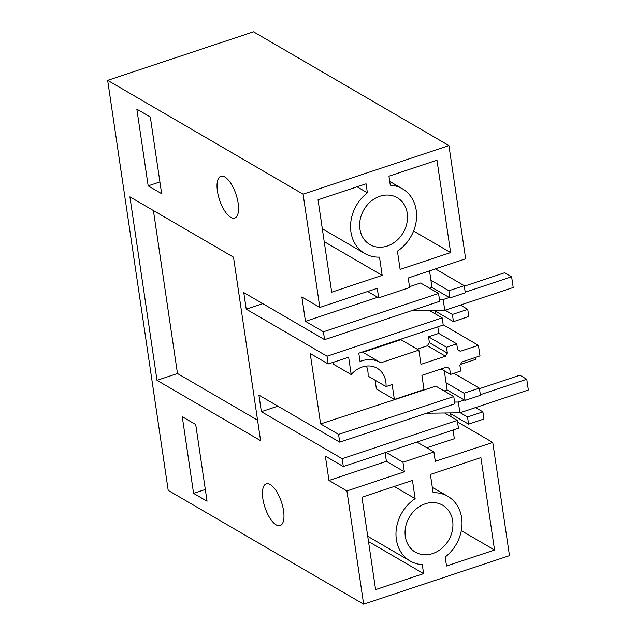 <?xml version="1.0" encoding="UTF-8"?>
<svg xmlns="http://www.w3.org/2000/svg" width="636" height="636" viewBox="0 0 636 636"><rect width="100%" height="100%" fill="white"/><g stroke="black" fill="none" stroke-linecap="round" stroke-linejoin="round"><path stroke-width="0.95" d="M467.746 309.35L452.395 314.462L453.452 321.657L468.796 316.474L467.746 309.35L460.416 305.081M453.452 321.657L435.501 311.203L435.382 310.408M452.395 314.462L445.065 310.193M333.002 362.393L333.256 364.118L351.207 374.572L348.655 357.257L328.168 363.975L327.023 356.208L246.227 309.16L262.763 303.65M327.023 356.208L442.155 317.873L429.467 310.479M442.155 317.873L443.22 325.068L358.791 353.179L360.008 361.431A30.067 25.217 -59.8 0 1 380.479 362.552L362.528 352.098A30.067 25.217 120.2 0 0 362.345 351.994M417.24 349.172L427.519 345.753A10.271 8.618 120.2 0 1 429.411 342.661L447.362 353.115A10.271 8.618 -59.8 0 0 445.478 356.208L420.976 364.364L418.87 350.118L400.911 339.664L362.91 352.32M429.411 342.661L428.545 336.802L438.776 333.391L437.814 326.864M435.954 314.256L435.501 311.203M457.578 349.562L458.787 350.261A10.271 8.618 -59.8 0 0 457.594 349.713L456.735 343.853L438.776 333.391M246.227 309.16L243.779 292.6L324.583 339.648L323.414 331.785L305.463 321.331L301.869 296.98L319.821 307.434L303.094 194.163L107.659 80.359L168.206 490.396L363.641 604.2L346.914 490.928L328.963 480.474L386.402 461.346L385.122 452.665M343.321 466.578L342.16 458.715L457.292 420.38L458.453 428.243L343.321 466.578L325.37 456.123L328.963 480.474M342.16 458.715L261.364 411.667L258.916 395.107L339.719 442.155L338.567 434.388L320.616 423.934L435.827 386.124L453.778 396.578L454.851 403.82L339.719 442.155M328.168 363.975L310.217 353.521L320.616 423.934M195.721 424.53L207.05 501.208L193.583 493.369L182.262 416.683L195.721 424.53M260.593 440.661L157.005 380.344L129.911 196.85L233.499 257.167L260.593 440.661M276.183 524.867A22.006 8.681 -108.4 0 0 280.158 525.575A22.006 8.681 -108.4 0 0 282.71 506.375A22.006 8.681 -108.4 0 0 270.228 484.513A22.006 8.681 -108.4 0 0 266.253 483.805A22.006 8.681 -108.4 0 0 263.702 503.004A22.006 8.681 -108.4 0 0 276.183 524.867M230.773 217.345A22.006 8.681 -108.4 0 0 234.748 218.045A22.006 8.681 -108.4 0 0 237.3 198.845A22.006 8.681 -108.4 0 0 224.818 176.983A22.006 8.681 -108.4 0 0 220.843 176.283A22.006 8.681 -108.4 0 0 218.291 195.483A22.006 8.681 -108.4 0 0 230.773 217.345M148.172 185.839L161.639 193.678L150.311 117L136.843 109.161L148.172 185.839L159.898 181.936M351.207 374.572A23.476 19.692 -59.8 0 1 377.164 368.244A23.476 19.692 -59.8 0 1 385.821 381.719A23.476 19.692 -59.8 0 1 386.02 386.577L392.158 384.534L394.36 399.464L424.013 389.59L421.907 375.343L447.068 366.972A10.271 8.618 -59.8 0 0 448.452 368.013A10.271 8.618 -59.8 0 0 449.644 368.57L450.511 374.429L441.106 368.952M458.787 350.261A10.271 8.618 -59.8 0 1 460.178 351.31L478.423 345.332L479.21 350.619L479.989 355.906L461.768 362.075A10.271 8.618 -59.8 0 1 459.876 365.167L460.742 371.026L450.511 374.429M456.735 343.853L446.496 347.256L428.545 336.802M447.362 353.115L446.496 347.256M418.87 350.118L380.861 362.782A30.067 25.217 -59.8 0 0 380.479 362.552M445.478 356.208L427.519 345.753M478.423 345.332L443.181 324.813M363.641 604.2L509.484 555.641L492.765 442.465L457.523 421.938M107.659 80.359L253.502 31.8L448.929 145.604L303.094 194.163M319.821 307.434L377.259 288.307L378.674 297.863L409.632 287.552L408.217 278.004L465.647 258.78L448.929 145.604M448.881 290.708L449.946 297.902L465.298 292.791L464.248 285.667L448.881 290.708L430.93 280.253L429.546 270.896M464.248 285.667L435.485 268.925M449.946 297.902L431.995 287.448L430.93 280.253M429.61 288.243L431.995 287.448M323.414 331.785L438.554 293.45L439.715 301.313L324.583 339.648M346.914 490.928L404.361 471.801L402.946 462.253L433.903 451.942L435.294 461.323L492.765 442.465M432.671 553.551A27.141 22.769 -59.8 0 1 415.332 552.12A27.141 22.769 -59.8 0 1 405.657 526.743A27.141 22.769 -59.8 0 1 425.317 503.776A27.141 22.769 -59.8 0 1 442.656 505.207A27.141 22.769 -59.8 0 1 452.331 530.591A27.141 22.769 -59.8 0 1 432.671 553.551M430.397 474.424L433.092 492.677A37.429 31.395 -59.8 0 1 447.831 496.318A37.429 31.395 -59.8 0 1 445.192 556.993L446.52 566L494.546 550.013L480.896 457.61L430.397 474.424M423.616 573.624L422.288 564.617A37.429 31.395 -59.8 0 1 410.156 561.016A37.429 31.395 -59.8 0 1 396.093 531.02A37.429 31.395 -59.8 0 1 415.149 498.656L412.454 480.395L361.956 497.217L375.598 589.62L423.616 573.624L368.498 541.53M404.361 471.801L386.402 461.346M426.756 447.776L454.335 438.729L453.047 430.039M451.091 416.763L450.519 412.915M261.364 411.667L277.9 406.158M457.292 420.38L444.604 412.987M467.532 416.97L468.589 424.164L483.932 418.981L482.883 411.858L467.532 416.97L460.202 412.7M482.883 411.858L475.553 407.589M453.865 373.316L479.385 388.175L480.434 395.298L465.083 400.41L447.132 389.955L444.302 370.82M444.127 390.957L447.132 389.955M338.567 434.388L453.778 396.578M386.02 386.577L368.069 376.122A23.476 19.692 120.2 0 0 367.862 371.265A23.476 19.692 120.2 0 0 366.408 366.074M375.105 380.225L376.409 389.009L394.36 399.464M438.554 293.45L420.595 282.988L409.505 286.685M377.681 297.282L305.463 321.331M387.26 246.029A27.141 22.769 -59.8 0 1 369.921 244.598A27.141 22.769 -59.8 0 1 360.246 219.213A27.141 22.769 -59.8 0 1 379.907 196.254A27.141 22.769 -59.8 0 1 397.246 197.685A27.141 22.769 -59.8 0 1 406.921 223.061A27.141 22.769 -59.8 0 1 387.26 246.029M390.289 185.187A37.429 31.395 -59.8 0 1 402.421 188.789A37.429 31.395 -59.8 0 1 416.485 218.784A37.429 31.395 -59.8 0 1 397.428 251.148L400.124 269.41L450.622 252.587L436.98 160.185L388.954 176.18L390.289 185.187M367.385 192.811A37.429 31.395 -59.8 0 0 364.746 253.486A37.429 31.395 -59.8 0 0 379.485 257.127L382.18 275.38L331.682 292.194L318.032 199.791L366.058 183.804L367.385 192.811L357.058 186.801M193.583 493.369L205.309 489.458M257.572 420.165L177.476 373.523L153.411 210.532M157.005 380.344L177.476 373.523M433.903 451.942L416.946 442.068M402.946 462.253L385.988 452.371M494.546 550.013L461.307 530.663M394.225 486.468L415.149 498.656M468.589 424.164L450.638 413.71M479.385 388.175L464.026 393.215L465.083 400.41M464.026 393.215L446.067 382.761M378.674 297.863L367.727 291.487M450.622 252.587L413.591 231.027M382.18 275.38L324.209 241.624M439.46 299.58L443.173 299.532L449.262 297.505M465.21 292.194L511.614 276.747L504.706 272.725L464.32 286.168M411.524 310.702L444.763 310.296L513.204 287.504L511.614 276.747M443.173 299.532L444.763 310.296M454.597 402.087L458.31 402.039L464.399 400.012M480.347 394.702L526.751 379.255L519.843 375.232L479.457 388.675M426.661 413.209L459.9 412.804L528.341 390.011L526.751 379.255M458.31 402.039L459.9 412.804M475.434 357.448L475.72 359.372L460.424 364.468M446.806 367.059L448.452 368.013M432.289 487.271L447.831 496.318M367.727 536.307L410.156 561.016M402.421 188.789L389.733 181.403M364.746 253.486L322.317 228.777"/></g></svg>
